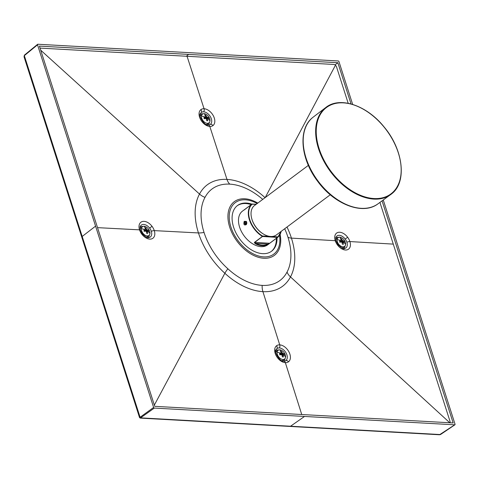 <?xml version="1.0" encoding="UTF-8"?>
<svg xmlns="http://www.w3.org/2000/svg" width="479" height="479" viewBox="0 0 479 479"><rect width="100%" height="100%" fill="white"/><g stroke="black" fill="none" stroke-linecap="round" stroke-linejoin="round"><path stroke-width="0.72" d="M344.611 246.38A5.431 3.479 -126.7 0 1 339.659 245.308A5.431 3.479 -126.7 0 1 337.108 239.62A5.431 3.479 -126.7 0 1 338.114 237.674A5.431 3.479 -126.7 0 1 339.731 237.207A5.431 3.479 -126.7 0 1 345.616 244.44A5.431 3.479 -126.7 0 1 344.611 246.38L342.94 247.625A5.431 3.479 -126.7 0 1 342.036 248.032M335.809 239.65A5.431 3.479 -126.7 0 1 336.444 238.919L338.114 237.674M339.731 237.207A10.903 7.466 91.6 0 1 341.06 238.835A3.054 1.946 52.7 0 1 341.629 238.931A10.843 7.975 95 0 1 342.311 240.159A0.671 0.329 -130.5 0 0 342.994 240.763A10.801 4.311 157.5 0 1 343.934 240.967A3.06 1.952 -126.6 0 1 344.383 242.284A10.819 3.161 164.9 0 0 343.443 242.129L343.389 242.123A0.557 0.329 -115 0 0 343.275 242.14L342.066 242.739M337.108 239.62A10.897 6.898 6.3 0 1 340.922 240.703L340.904 240.703A10.849 4.329 -22.5 0 0 339.587 240.841A3.06 1.97 53.2 0 0 340.036 242.164A10.807 3.155 -15.1 0 1 341.371 242.075A0.671 0.515 58.5 0 1 342.054 242.673A10.849 6.826 -91.3 0 1 342.341 244.2A3.06 1.964 53.5 0 0 342.856 244.296A3.06 1.964 53.5 0 0 343.425 244.23A10.885 8.011 -85 0 0 343.15 242.602A0.557 0.329 -115 0 1 343.275 242.14M340.922 240.703A0.671 0.449 39.3 0 0 341.192 240.129A10.801 6.79 88.7 0 0 340.545 238.901A3.06 1.952 52.7 0 1 341.06 238.835M343.192 242.218L342.072 242.757M343.15 242.602L342.126 242.991M343.425 244.23L342.335 244.17M340.904 240.703L339.916 241.925M341.629 238.931L341.102 239.931M342.311 240.159L340.479 242.099L340.3 241.584M342.994 240.763L341.132 242.081M343.934 240.967L341.659 242.146M208.97 122.846A5.431 3.479 -126.7 0 1 204.024 121.768A5.431 3.479 -126.7 0 1 201.467 116.08A5.431 3.479 -126.7 0 1 202.479 114.14A5.431 3.479 -126.7 0 1 204.09 113.667A5.431 3.479 -126.7 0 1 209.982 120.9A5.431 3.479 -126.7 0 1 208.97 122.846L207.299 124.091A5.431 3.479 -126.7 0 1 206.419 124.492M200.156 116.146A5.431 3.479 -126.7 0 1 200.809 115.385L202.479 114.14M204.09 113.667A10.903 7.466 91.6 0 1 205.425 115.295A3.054 1.946 52.7 0 1 205.994 115.391A10.843 7.975 95 0 1 206.677 116.625A0.671 0.329 -130.5 0 0 207.359 117.223A10.801 4.311 157.5 0 1 208.299 117.427A3.06 1.952 -126.6 0 1 208.742 118.75A10.819 3.161 164.9 0 0 207.808 118.588L207.748 118.582A0.557 0.329 -115 0 0 207.635 118.606L206.431 119.199M201.467 116.08A10.897 6.898 6.3 0 1 205.287 117.163L205.269 117.163A10.849 4.329 -22.5 0 0 203.952 117.307A3.06 1.97 53.2 0 0 204.401 118.624A10.807 3.155 -15.1 0 1 205.736 118.535A0.671 0.515 58.5 0 1 206.413 119.139A10.849 6.826 -91.3 0 1 206.706 120.66A3.06 1.964 53.5 0 0 207.221 120.756A3.06 1.964 53.5 0 0 207.79 120.69A10.885 8.011 -85 0 0 207.515 119.061A0.557 0.329 -115 0 1 207.635 118.606M204.282 118.391L205.269 117.163A0.671 0.449 39.3 0 0 205.551 116.589A10.801 6.79 88.7 0 0 204.91 115.361A3.06 1.952 52.7 0 1 205.425 115.295M207.551 118.678L206.437 119.223M207.515 119.061L206.491 119.451M207.79 120.69L206.7 120.636M205.994 115.391L205.461 116.397M206.677 116.625L204.838 118.564L204.665 118.044M207.359 117.223L205.497 118.547M208.299 117.427L206.024 118.612M148.945 235.488A5.431 3.479 -126.7 0 1 143.999 234.411A5.431 3.479 -126.7 0 1 141.443 228.722A5.431 3.479 -126.7 0 1 142.455 226.783A5.431 3.479 -126.7 0 1 144.065 226.31A5.431 3.479 -126.7 0 1 149.957 233.542A5.431 3.479 -126.7 0 1 148.945 235.488L147.275 236.734A5.431 3.479 -126.7 0 1 146.352 237.147M140.113 228.812A5.431 3.479 -126.7 0 1 140.784 228.028L142.455 226.783M144.065 226.31A10.903 7.466 91.6 0 1 145.394 227.938A3.054 1.946 52.7 0 1 145.963 228.034A10.843 7.975 95 0 1 146.652 229.267A0.671 0.329 -130.5 0 0 147.334 229.866A10.801 4.311 157.5 0 1 148.268 230.07A3.06 1.952 -126.6 0 1 148.718 231.393A10.819 3.161 164.9 0 0 147.783 231.237L147.724 231.231A0.557 0.329 -115 0 0 147.61 231.249L146.406 231.842M141.443 228.722A10.897 6.898 6.3 0 1 145.263 229.806L145.245 229.812A10.849 4.329 -22.5 0 0 143.928 229.95A3.06 1.97 53.2 0 0 144.371 231.267A10.807 3.155 -15.1 0 1 145.706 231.177A0.671 0.515 58.5 0 1 146.388 231.782A10.849 6.826 -91.3 0 1 146.676 233.303A3.06 1.964 53.5 0 0 147.197 233.399A3.06 1.964 53.5 0 0 147.76 233.333A10.885 8.011 -85 0 0 147.49 231.71A0.557 0.329 -115 0 1 147.61 231.249M144.251 231.034L145.245 229.812A0.671 0.449 39.3 0 0 145.526 229.231A10.801 6.79 88.7 0 0 144.88 228.004A3.06 1.952 52.7 0 1 145.394 227.938M147.526 231.327L146.412 231.866M147.49 231.71L146.46 232.093M147.76 233.333L146.676 233.279M145.963 228.034L145.436 229.04M146.652 229.267L144.814 231.207L144.64 230.686M147.334 229.866L145.466 231.189M148.268 230.07L145.999 231.255M284.586 359.028A5.431 3.479 -126.7 0 1 279.634 357.951A5.431 3.479 -126.7 0 1 277.084 352.263A5.431 3.479 -126.7 0 1 278.089 350.317A5.431 3.479 -126.7 0 1 279.7 349.85A5.431 3.479 -126.7 0 1 285.592 357.083A5.431 3.479 -126.7 0 1 284.586 359.028L282.915 360.274A5.431 3.479 -126.7 0 1 281.969 360.687M275.772 352.316A5.431 3.479 -126.7 0 1 276.419 351.562L278.089 350.317M279.7 349.85A10.903 7.466 91.6 0 1 281.035 351.478A3.054 1.946 52.7 0 1 281.604 351.574A10.843 7.975 95 0 1 282.287 352.801A0.671 0.329 -130.5 0 0 282.969 353.406A10.801 4.311 157.5 0 1 283.909 353.61A3.06 1.952 -126.6 0 1 284.358 354.933A10.819 3.161 164.9 0 0 283.418 354.771L283.364 354.765A0.557 0.329 -115 0 0 283.251 354.789L282.041 355.382M277.084 352.263A10.897 6.898 6.3 0 1 280.898 353.346L280.88 353.346A10.849 4.329 -22.5 0 0 279.562 353.484A3.06 1.97 53.2 0 0 280.011 354.807A10.807 3.155 -15.1 0 1 281.347 354.717A0.671 0.515 58.5 0 1 282.029 355.316A10.849 6.826 -91.3 0 1 282.317 356.843A3.06 1.964 53.5 0 0 282.832 356.939A3.06 1.964 53.5 0 0 283.4 356.873A10.885 8.011 -85 0 0 283.125 355.244A0.557 0.329 -115 0 1 283.251 354.789M280.898 353.346A0.671 0.449 39.3 0 0 281.167 352.772A10.801 6.79 88.7 0 0 280.52 351.544A3.06 1.952 52.7 0 1 281.035 351.478M283.161 354.861L282.047 355.406M283.125 355.244L282.101 355.634M283.4 356.873L282.311 356.819M280.88 353.346L279.892 354.574M281.604 351.574L281.071 352.574M282.287 352.801L280.454 354.747L280.275 354.226M282.969 353.406L281.107 354.723M283.909 353.61L281.634 354.795M270 236.428L262.426 236.003L262.223 236.333A21.046 13.49 -126.7 0 1 251.906 204.102L256.283 204.21M256.026 204.401L252.241 204.192A20.771 13.316 -126.7 0 0 262.426 236.003A0.491 0.371 51 0 1 262.552 236.422L254.636 242.422L254.409 242.829L255.768 243.937A21.046 13.49 53.3 0 0 267.821 244.607L269.809 243.224M281.161 231.387A21.046 13.49 -126.7 0 1 277.874 237.201L277.874 236.866L277.694 237.267A0.449 0.377 110.1 0 1 277.539 237.404L262.366 236.476L254.475 242.362L254.409 242.829M251.906 204.102L244.176 209.97M262.223 236.333L262.552 236.422M244.254 221.262C243.38 224.501 244.098 225.603 246.404 224.567L246.763 222.112L244.254 221.262L244.961 221.765L245.643 224.603L246.505 224.1L246.835 223.25A1.629 1.102 -86.8 0 1 246.086 224.471A1.629 1.102 -86.8 0 1 245.008 224.172A1.629 1.102 -86.8 0 1 244.715 223.519A1.629 1.102 -86.8 0 1 244.787 222.238A1.629 1.102 -86.8 0 1 246.511 221.699A1.629 1.102 -86.8 0 1 246.805 222.328M281.203 231.351L277.712 237.333A0.449 0.365 -141.9 0 1 277.706 237.339L277.694 237.267M254.684 242.715L256.031 243.422A20.639 13.226 53.3 0 0 267.845 244.08L269.815 243.224L277.7 237.344A0.449 0.365 -141.9 0 1 277.539 237.404L269.689 243.26L254.475 242.362M246.787 222.232L245.829 221.268L244.961 221.765M255.768 243.937L256.031 243.422L267.845 244.08A0.407 0.311 61.5 0 1 267.821 244.607M245.003 223.358L245.601 224.094L246.356 223.675L246.517 222.513L245.925 221.777L245.164 222.196L245.003 223.358L246.362 223.621M245.164 222.196L246.314 222.262M246.356 222.316L246.206 223.424M379.931 202.413L449.985 421.251A2.712 1.736 -126.7 0 1 450.015 422.771M348.191 103.284L336.569 66.976A2.712 1.736 53.4 0 0 335.444 65.24L265.216 197.552M287.035 272.072A12.49 9.173 -151.9 0 0 290.478 276.916A62.797 40.356 -126.4 0 1 262.911 291.645A12.49 8.448 93.2 0 1 262.181 285.388A56.558 36.356 -126.4 0 0 287.035 272.072A56.558 36.063 -126.5 0 0 287.915 237.093A56.558 36.069 53.5 0 0 284.688 228.758M283.999 361.214A7.448 4.796 53.7 0 0 284.484 361.16A7.448 4.796 53.7 0 0 285.891 360.549A7.448 4.796 53.7 0 0 286.232 353.233A7.448 4.796 53.7 0 0 279.353 347.94A7.448 4.79 53.7 0 0 276.976 348.61A7.448 4.79 53.7 0 0 276.048 349.748L276.042 349.766C273.641 350.353 279.227 361.885 283.831 361.19A2.718 1.838 93.2 0 1 283.831 361.19L283.831 361.19A2.718 1.838 93.2 0 1 285.352 362.669A10.005 6.431 53.6 0 0 288.532 361.777A9.999 6.431 53.6 0 0 288.975 351.969A9.999 6.431 53.6 0 0 279.73 344.868L262.911 291.645A62.797 40.35 53.6 0 1 224.867 273.264A12.49 2.772 -47.7 0 1 227.878 268.779A56.558 36.35 53.6 0 0 262.181 285.388M283.831 361.19L284.484 361.16A7.448 4.796 53.7 0 0 284.49 361.154L284.472 361.16M40.056 48.122A2.712 1.736 53.1 0 1 40.308 48.116L333.803 64.455A2.712 1.742 -126.9 0 1 335.444 65.24M346.904 242.272A7.448 4.742 -126.5 0 1 344.545 248.505A7.448 4.742 -126.5 0 1 344.539 248.505C344.006 249.475 341.82 248.182 337.994 244.625L336.15 241.117A2.718 0.982 -17.8 0 1 336.15 241.123C335.665 238.488 335.641 237.153 336.072 237.105A7.448 4.742 -126.5 0 1 336.078 237.105A7.448 4.742 -126.5 0 1 345.227 239.069A7.448 4.742 -126.5 0 1 346.904 242.272A2.718 0.982 162.2 0 1 349.892 241.56A9.999 6.377 -126.5 0 1 347.137 249.834A9.999 6.377 -126.5 0 1 337.503 245.014A10.005 6.377 -126.5 0 1 335.24 240.697L291.436 238.117A62.797 40.062 -126.6 0 1 290.478 276.916L449.775 422.759M97.53 227.645L139.527 229.848A10.005 6.443 53.1 0 0 141.79 234.141A9.999 6.443 53.1 0 0 151.49 238.931A9.999 6.443 53.1 0 0 154.292 230.621L198.456 232.938A62.797 40.446 -126.9 0 1 199.515 194.067A12.49 9.173 28.1 0 0 205.018 197.366A56.558 36.446 -126.9 0 0 204.03 232.423A56.558 36.44 53.1 0 0 227.878 268.779M140.455 230.273A2.718 0.982 162.2 0 0 140.449 230.267L142.293 233.752C145.448 236.961 147.646 238.249 148.891 237.614A7.448 4.808 53.1 0 0 148.891 237.608A7.448 4.808 53.1 0 0 151.328 231.339A7.448 4.808 53.1 0 0 149.634 228.124A7.448 4.808 53.1 0 0 140.389 226.256A7.448 4.808 53.1 0 0 140.389 226.262A7.448 4.808 53.1 0 0 140.377 226.286M262.749 199.39A56.558 36.159 53 0 0 229.764 184.134A56.558 36.147 -127 0 0 205.018 197.366M187.055 56.288L204.06 108.739A9.999 6.395 -127 0 1 213.347 115.798A9.999 6.395 -127 0 1 212.987 125.558A10.005 6.395 -127 0 1 209.808 126.45A2.718 1.838 -86.8 0 0 208.287 124.995C204.222 126.127 198.102 114.774 200.414 113.613L200.414 113.613A7.448 4.76 -127.1 0 1 201.336 112.493A7.448 4.76 -127.1 0 1 203.695 111.835A7.448 4.76 -127.1 0 1 210.616 117.086A7.448 4.76 -127.1 0 1 210.353 124.354A7.448 4.76 -127.1 0 1 208.952 124.959A7.448 4.76 -127.1 0 1 208.946 124.959A7.448 4.76 -127.1 0 1 208.461 125.019M277.024 237.847A28.512 18.274 -126.7 0 1 271.599 251.212A28.512 18.274 -126.7 0 1 233.596 227.19A28.512 18.274 -126.7 0 1 237.512 205.503A28.512 18.274 -126.7 0 1 251.87 204.12M237.189 205.754A28.512 18.274 -126.7 0 1 251.206 204.617M276.353 238.344A28.512 18.274 -126.7 0 1 271.264 251.457M439.506 434.764L454.745 424.813L304.53 416.449L290.555 426.226L440.351 434.555A0.677 0.431 -124.1 0 0 440.548 434.507L439.512 434.764L140.227 418.101L154.316 408.084A0.677 0.437 -126.7 0 1 153.621 407.455L37.524 44.81A0.677 0.437 53.3 0 1 37.607 44.307L24.411 55.139A0.677 0.443 -129.4 0 1 24.639 55.067M24.04 56.815L24.333 55.642L82.196 236.452L95.572 226.136M352.664 104.416L338.952 61.593A0.677 0.437 -126.7 0 0 338.264 60.965L37.835 44.236A0.677 0.437 53.3 0 0 37.607 44.307M454.745 424.813A0.677 0.437 53.3 0 0 455.05 424.238L383.26 199.988M139.521 417.55L140.096 417.245L82.196 236.452M154.316 408.084L304.53 416.449M186.313 56.247L188.624 54.408L39.41 46.104L154.735 406.336L453.164 422.951L382.068 200.857M188.624 54.408L337.839 62.719L335.001 64.899M351.041 103.949L337.839 62.719M330.276 194.761L276.431 234.908A18.328 11.747 -126.7 0 1 263.636 234.165A18.328 11.747 -126.7 0 1 252.122 219.843A18.328 11.747 -126.7 0 1 251.583 218.005A18.328 11.747 -126.7 0 1 254.517 205.527L308.362 165.375M263.348 233.997A17.651 11.316 -126.7 0 1 263.288 233.962A17.651 11.316 -126.7 0 1 252.199 220.166A17.651 11.316 -126.7 0 1 251.679 218.394A17.651 11.316 -126.7 0 1 251.667 218.346M345.616 244.44A10.897 6.898 -173.7 0 0 343.443 242.129M209.982 120.9A10.897 6.898 -173.7 0 0 207.808 118.588M149.957 233.542A10.897 6.898 -173.7 0 0 147.783 231.237M285.592 357.083A10.897 6.898 -173.7 0 0 283.418 354.771M281.035 231.477A20.771 13.316 -126.7 0 1 277.874 236.866L271.353 236.5M256.217 204.258L252.235 204.036M269.096 243.769L267.641 244.853A21.046 13.49 -126.7 0 1 252.894 243.961A21.046 13.49 -126.7 0 1 239.566 227.046A21.046 13.49 -126.7 0 1 242.482 211.113L244.092 209.922M269.132 243.739L277.88 237.201M301.74 414.521L285.352 362.669A9.999 6.431 53.6 0 1 276.114 355.58A9.999 6.431 53.6 0 1 276.545 345.766A9.999 6.431 53.6 0 1 279.73 344.868A2.718 1.838 -86.8 0 1 279.353 347.94M154.34 405.102L224.867 273.264A62.797 40.44 53.1 0 1 198.456 232.938A12.49 4.527 -17.8 0 0 204.03 232.423M393.277 244.116L349.892 241.56A9.999 6.377 -126.5 0 0 347.64 237.255L345.227 239.069M285.891 360.549A2.712 2.078 52.6 0 1 288.532 361.777M276.976 348.61A2.718 2.078 -127.5 0 0 276.545 345.766M287.915 237.093A12.49 4.527 162.2 0 0 291.436 238.117A62.797 40.068 53.4 0 0 286.993 227.034M336.15 241.117A2.718 0.982 -17.8 0 0 335.24 240.697A9.999 6.377 -126.5 0 1 338.006 232.417A9.999 6.377 -126.5 0 1 347.64 237.255M337.503 245.014L337.994 244.625M151.328 231.339A2.718 0.982 -17.8 0 1 154.292 230.621A9.999 6.443 53.1 0 0 152.023 226.31A9.999 6.443 53.1 0 0 142.329 221.537A9.999 6.443 53.1 0 0 139.527 229.848A2.718 0.982 162.2 0 1 140.449 230.267C139.97 227.711 139.946 226.375 140.389 226.262L140.389 226.262M40.721 50.187L199.515 194.067A62.797 40.152 -127 0 1 226.98 179.409A12.49 8.448 -86.8 0 0 229.764 184.134M142.293 233.752L141.79 234.141M257.792 203.084A33.506 21.477 -126.7 0 0 229.698 227.154A33.506 21.477 53.3 0 0 261.959 258.073A33.506 21.477 53.3 0 0 280.125 234.375M283.526 361.16A6.526 4.185 53.3 0 0 283.813 360.968A6.526 4.185 53.3 0 0 285.005 358.615M278.598 350.035A6.526 4.185 53.3 0 0 275.958 350.544A6.526 4.185 53.3 0 0 275.76 350.706M203.695 111.835A2.718 1.838 93.2 0 0 204.06 108.739A9.999 6.395 -127 0 0 200.893 109.625A9.999 6.395 -127 0 0 200.515 119.385A9.999 6.395 -127 0 0 209.808 126.45L226.98 179.409A62.797 40.158 53 0 1 265.067 197.659M343.569 248.505A6.526 4.185 53.3 0 0 345.03 245.972M338.629 237.386A6.526 4.185 53.3 0 0 335.791 238.057M149.634 228.124L152.023 226.31M147.903 237.614A6.526 4.185 53.3 0 0 149.364 235.081M142.964 226.495A6.526 4.185 53.3 0 0 140.107 227.184M279.544 235.345A32.147 20.609 -126.7 0 1 261.277 256.618A32.147 20.609 -126.7 0 1 230.92 227.04A32.147 20.609 -126.7 0 1 257.175 203.545M282.353 360.849A5.634 3.61 53.3 0 0 282.891 360.543A5.634 3.61 53.3 0 0 283.514 359.819M277.024 351.113A5.634 3.61 53.3 0 0 276.108 351.544A5.634 3.61 53.3 0 0 275.73 351.909M212.987 125.558A2.718 2.09 -127.5 0 0 210.353 124.354M208.287 124.995L208.934 124.965M342.413 248.194A5.634 3.61 53.3 0 0 343.545 247.176M337.048 238.47A5.634 3.61 53.3 0 0 335.767 239.255M200.893 109.625A2.718 2.09 52.6 0 1 201.336 112.493M146.736 237.303A5.634 3.61 53.3 0 0 147.879 236.285M141.389 227.579A5.634 3.61 53.3 0 0 140.072 228.399M207.946 124.959A6.526 4.185 53.3 0 0 208.203 124.785A6.526 4.185 53.3 0 0 209.395 122.438M202.988 113.852A6.526 4.185 53.3 0 0 200.342 114.361A6.526 4.185 53.3 0 0 200.138 114.535M206.79 124.648A5.634 3.61 53.3 0 0 207.281 124.36A5.634 3.61 53.3 0 0 207.904 123.642M201.414 114.93A5.634 3.61 53.3 0 0 200.497 115.361A5.634 3.61 53.3 0 0 200.108 115.738M290.555 426.226L140.784 417.874A0.677 0.455 54.1 0 1 140.096 417.245L153.621 407.455M440.668 434.339A0.677 0.431 -124.1 0 1 440.548 434.507L454.948 424.765M140.227 418.101L139.527 417.556L24.028 56.779L24.411 55.139A0.677 0.443 -129.4 0 0 24.333 55.642L37.524 44.81M312.655 117.553A54.121 34.692 53.3 0 0 318.427 181.529A54.121 34.692 53.3 0 0 378.009 203.814C363.004 215.49 334.558 204.551 317.816 181.517C300.549 159.214 297.74 129.073 312.631 117.571L313.302 117.044A54.121 34.692 53.3 0 0 312.655 117.553M325.139 108.02A54.301 34.805 53.3 0 0 330.929 172.212A54.301 34.805 53.3 0 0 390.702 194.57A54.301 34.805 53.3 0 0 391.756 193.756C407.174 182.068 403.288 149.502 384.026 126.869C366.794 105.254 339.683 96.129 325.78 107.512A54.301 34.805 53.3 0 0 325.139 108.02M325.642 108.158A53.893 34.548 53.3 0 0 332.013 172.679A53.893 34.548 53.3 0 0 391.756 193.247A53.893 34.548 53.3 0 0 385.385 128.719A53.893 34.548 53.3 0 0 325.642 108.158M391.774 193.738A54.301 34.805 53.3 0 0 399.749 158.046M363.363 109.26A54.301 34.805 53.3 0 0 325.78 107.512L313.302 117.044M341.162 240.584L339.701 242.272M205.527 117.05L204.066 118.738M145.502 229.692L144.041 231.381M281.137 353.233L279.676 354.921M251.99 204.036L244.098 209.922M251.583 218.005L251.679 218.394M263.636 234.165L263.288 233.962M391.768 193.744L378.009 203.814"/></g></svg>
